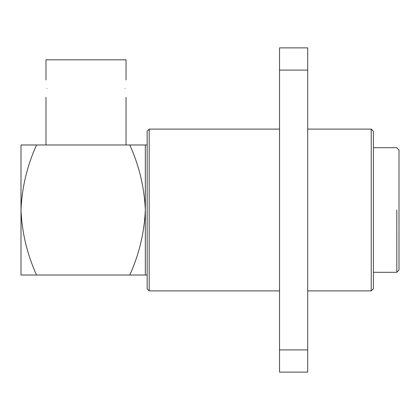 <?xml version="1.0" encoding="UTF-8"?>
<svg xmlns="http://www.w3.org/2000/svg" width="420" height="420" viewBox="0 0 420 420"><rect width="100%" height="100%" fill="white"/><g stroke="black" fill="none" stroke-linecap="round" stroke-linejoin="round"><path stroke-width="0.63" d="M371.233 129.108L373.401 131.276L373.401 288.724L371.233 290.892L371.233 129.108L307.697 129.108M149.189 290.892L147.157 288.86L147.157 131.14L149.189 129.108L149.189 290.892L279.542 290.892M36.551 275.021C27.122 254.168 21.94 232.496 21 210C21.961 187.383 27.148 165.711 36.551 144.979L21 144.979L21 275.021L129.775 275.021C139.178 254.299 144.359 232.628 145.32 210L145.32 144.979L129.775 144.979C139.193 165.779 144.375 187.451 145.32 210L145.32 275.021L147.157 275.021M125.097 88.63C126.131 99.808 126.131 99.808 125.097 88.63C126.131 99.808 126.131 99.808 125.097 88.63C126.131 77.453 126.131 77.453 125.097 88.63M126.047 79.963L126.047 59.824L45.99 59.824L45.99 79.963M46.94 88.63C45.911 77.453 45.911 77.453 46.94 88.63C45.911 99.808 45.911 99.808 46.94 88.63M396.79 147.756L399 149.966L399 270.034L396.79 272.244M396.811 210L396.832 272.291L396.811 210M129.775 144.979L36.551 144.979M129.775 275.021L145.32 275.021M307.697 349.907L307.697 372.12L279.542 372.12L279.542 47.88L307.697 47.88L307.697 349.907L279.542 349.907M279.542 70.093L307.697 70.093M371.233 290.892L307.697 290.892M126.047 97.298L126.047 144.979M373.401 272.291L396.832 272.291M373.401 147.709L396.832 147.709M45.99 97.298L45.99 144.979M145.32 144.979L147.157 144.979M149.189 129.108L279.542 129.108"/></g></svg>
